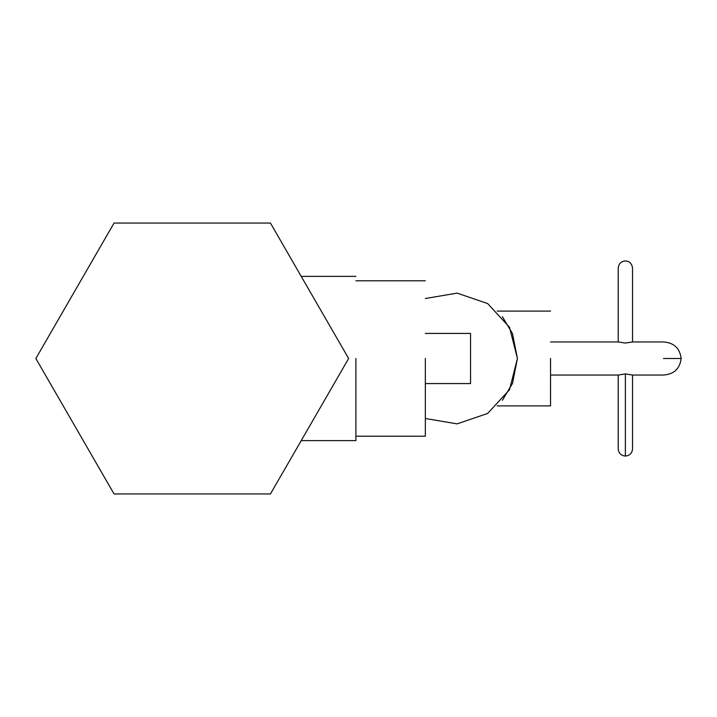 <?xml version="1.0" encoding="UTF-8"?>
<svg xmlns="http://www.w3.org/2000/svg" width="717" height="717" viewBox="0 0 717 717"><rect width="100%" height="100%" fill="white"/><g stroke="black" fill="none" stroke-linecap="round" stroke-linejoin="round"><path stroke-width="1.08" d="M550.539 358.5L550.539 405.894L550.539 358.5M502.375 400.301L512.494 383.452L517.423 358.5L509.5 327.248L487.641 303.551L457.132 293.128L425.342 298.505M502.375 316.699L512.494 333.548L517.423 358.5L509.5 389.752L487.641 413.449L457.132 423.872L425.342 418.495M550.539 341.964L618.368 341.964L625.376 343.067L632.385 341.964L663.512 341.964C673.998 342.744 679.868 348.256 681.15 358.5L663.512 358.5C663.512 335.592 663.512 335.592 663.512 358.5C663.512 381.408 663.512 381.408 663.512 358.5M632.537 374.964L632.537 448.887C632.116 453.234 629.732 455.627 625.376 456.048L625.376 373.933L618.368 375.036L550.539 375.036M625.376 373.933L632.385 375.036L663.512 375.036C673.989 374.256 679.868 368.744 681.15 358.5M355.901 358.5L355.901 440.614L355.901 358.5M425.342 358.5L425.342 436.205L425.342 358.5M425.342 383.577L470.54 383.577L470.54 333.423L425.342 333.423M114.048 223.059L35.85 358.5L114.048 493.941L270.443 493.941L348.641 358.5L270.443 223.059L114.048 223.059M550.539 405.894L497.168 405.894M550.539 311.106L497.168 311.106M618.215 341.964L618.215 268.113C618.637 263.766 621.03 261.373 625.376 260.952C629.481 261.14 631.874 263.533 632.537 268.113L632.537 342.036M618.215 342.036L618.215 268.113M625.376 456.048C621.03 455.627 618.637 453.234 618.215 448.887L618.215 374.964M355.901 440.614L301.23 440.614M355.901 276.386L301.23 276.386M425.342 436.205L355.901 436.205M425.342 280.795L355.901 280.795"/></g></svg>
